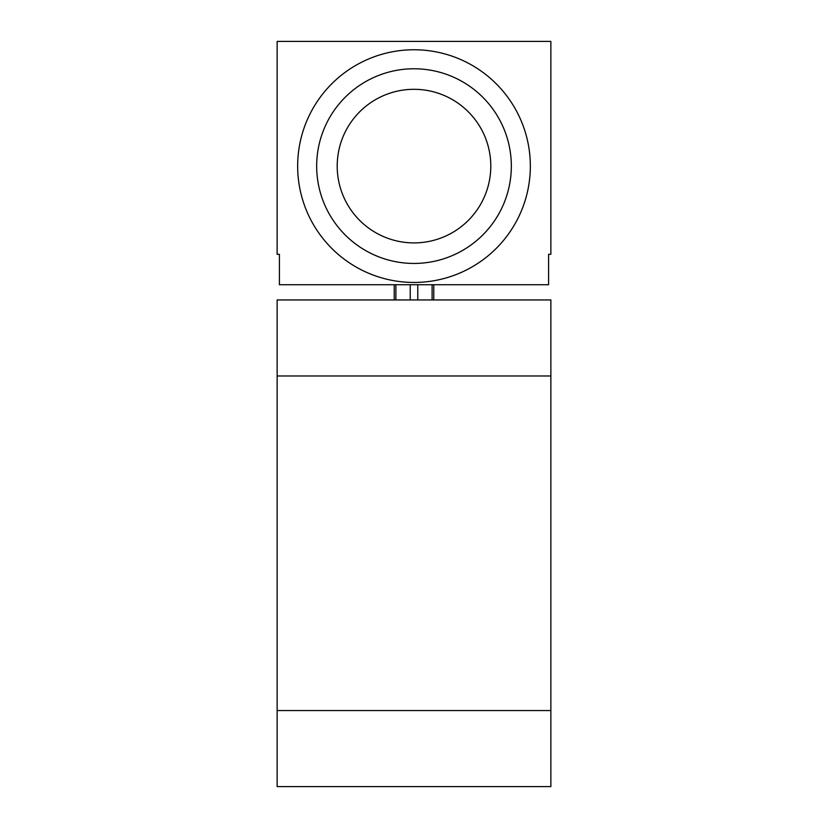 <?xml version="1.0" encoding="UTF-8"?>
<svg xmlns="http://www.w3.org/2000/svg" width="828" height="828" viewBox="0 0 828 828"><rect width="100%" height="100%" fill="white"/><g stroke="black" fill="none" stroke-linecap="round" stroke-linejoin="round"><path stroke-width="1.24" d="M550.868 710.559L550.868 299.943L277.132 299.943L277.132 710.559L550.868 710.559L550.868 786.6L277.132 786.6L277.132 710.559M277.132 41.4L277.132 254.31L279.409 254.31L279.409 284.728L548.591 284.728L548.591 254.31L550.868 254.31L550.868 41.4L277.132 41.4M394.231 284.728L394.231 299.943M433.769 284.728L433.769 299.943M297.656 166.107A116.344 116.344 0 0 0 414 282.451A116.344 116.344 0 0 0 530.344 166.107A116.344 116.344 0 0 0 414 49.763A116.344 116.344 0 0 0 297.656 166.107M316.669 166.107A97.331 97.331 0 0 0 414 263.439A97.331 97.331 0 0 0 511.331 166.107A97.331 97.331 0 0 0 414 68.776A97.331 97.331 0 0 0 316.669 166.107M337.203 166.107A76.797 76.797 0 0 0 414 242.904A76.797 76.797 0 0 0 490.797 166.107A76.797 76.797 0 0 0 414 89.31A76.797 76.797 0 0 0 337.203 166.107M550.868 375.984L277.132 375.984M395.898 284.728L395.898 299.943M410.222 284.728L410.222 299.943M417.778 284.728L417.778 299.943M432.102 284.728L432.102 299.943"/></g></svg>
